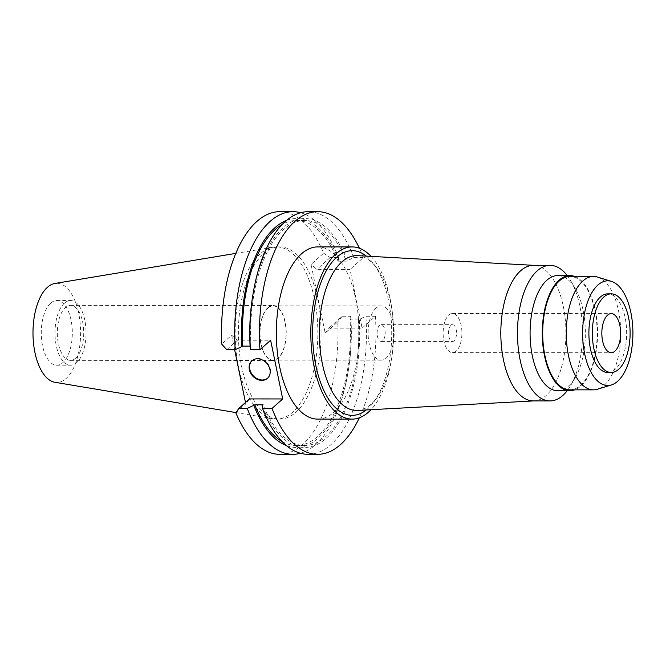 <?xml version="1.0" encoding="UTF-8"?>
<svg xmlns="http://www.w3.org/2000/svg" width="666" height="666" viewBox="0 0 666 666"><rect width="100%" height="100%" fill="white"/><g stroke="black" fill="none" stroke-linecap="round" stroke-linejoin="round"><path stroke-width="0.5" stroke-dasharray="3.33 2.5" d="M54.87 382.284A49.575 23.81 90 0 0 66.15 378.438A49.575 23.81 90 0 0 79.912 320.987A49.575 23.81 90 0 0 54.92 283.458M50.699 303.155A32.334 15.526 -90 0 1 56.81 300.541A32.334 15.526 -90 0 1 72.011 326.382A32.334 15.526 -90 0 1 62.895 362.595A32.334 15.526 -90 0 1 56.777 365.201A32.334 15.526 -90 0 1 41.583 339.369A32.334 15.526 -90 0 1 50.699 303.155M260.248 253.846A86.097 41.35 90 0 0 235.681 346.894A86.097 41.35 90 0 0 273.143 418.814A86.097 41.35 90 0 0 276.448 419.089A86.097 41.35 90 0 0 292.74 412.129A86.097 41.35 90 0 0 317.008 315.701A86.097 41.35 90 0 0 276.54 246.886A86.097 41.35 90 0 0 273.235 247.161A86.097 41.35 90 0 0 260.248 253.846M263.495 253.846A86.097 41.35 -90 0 1 279.787 246.895A86.097 41.35 -90 0 1 320.246 315.701A86.097 41.35 -90 0 1 295.987 412.137A86.097 41.35 -90 0 1 279.695 419.089A86.097 41.35 -90 0 1 239.227 350.283A86.097 41.35 -90 0 1 263.495 253.846M279.67 454.312A121.32 58.258 90 0 0 302.63 444.513A121.32 58.258 90 0 0 337.762 321.886L325.183 333.1L311.08 264.41L323.659 253.205A121.32 58.258 90 0 0 279.803 211.671M234.64 349.717L231.668 335.214L221.72 344.089M245.479 402.505L245.771 403.904L235.814 412.778M325.183 333.1L328.921 328.122L362.113 328.138L350.058 269.422L316.866 269.405L311.08 264.41M362.113 328.138L375.399 316.292A121.32 58.258 -90 0 1 359.315 417.823M359.399 248.243A121.32 58.258 -90 0 1 363.345 257.575L350.058 269.422M317.64 419.105A86.097 41.35 90 0 0 333.932 412.154A86.097 41.35 90 0 0 358.2 315.717A86.097 41.35 90 0 0 317.732 246.911M375.399 316.292L365.892 316.283L358.383 319.88L350.075 319.88L350.965 319.081L350.641 316.275L342.207 316.267L328.921 328.122M342.207 316.267L337.762 321.886M350.641 316.275A121.32 58.258 -90 0 1 348.16 371.545A121.32 58.258 -90 0 1 315.826 444.522A121.32 58.258 -90 0 1 300.491 453.28M249.5 398.926L245.771 403.904M231.668 335.214L237.446 340.209L270.637 340.226M308.117 454.329A121.32 58.258 90 0 0 331.069 444.53A121.32 58.258 90 0 0 365.892 316.283M262.196 405.636A114.46 54.97 90 0 0 326.307 438.22A114.46 54.97 90 0 0 359.274 319.089M358.383 319.88A112.529 54.038 -90 0 1 325.94 436.438A112.529 54.038 -90 0 1 304.645 445.529A112.529 54.038 -90 0 1 263.087 404.845M282.101 441.533A112.529 54.038 90 0 0 296.345 445.521A112.529 54.038 90 0 0 317.64 436.438A112.529 54.038 90 0 0 350.075 319.88M350.965 319.081A114.46 54.97 -90 0 1 348.509 369.364A114.46 54.97 -90 0 1 317.998 438.22A114.46 54.97 -90 0 1 286.397 445.571M226.781 349.717L237.446 340.209M300.616 212.72A121.32 58.258 -90 0 1 338.586 257.559L338.919 260.364L338.028 261.164L346.328 261.164L353.837 257.567L363.345 257.575M323.659 253.205L330.153 257.551L338.586 257.559M330.153 257.551L316.866 269.405M353.837 257.567A121.32 58.258 90 0 0 308.241 211.688M250.141 346.919L251.032 346.129L250.1 346.129M286.522 220.421A114.46 54.97 -90 0 1 338.919 260.364M338.028 261.164A112.529 54.038 90 0 0 296.462 220.471A112.529 54.038 90 0 0 282.209 224.45M251.032 346.129A112.529 54.038 -90 0 1 283.475 229.562A112.529 54.038 -90 0 1 304.77 220.479A112.529 54.038 -90 0 1 346.328 261.164M347.219 260.373A114.46 54.97 90 0 0 283.108 227.789A114.46 54.97 90 0 0 252.605 296.636M252.048 360.631A11.738 9.466 48.3 0 1 252.248 360.439A11.738 9.466 48.3 0 1 262.787 359.598A11.738 9.466 48.3 0 1 270.363 369.205A11.738 9.466 48.3 0 1 267.874 377.963A11.738 9.466 48.3 0 1 267.665 378.146M371.045 256.385A86.097 41.35 -90 0 1 393.523 333.05A86.097 41.35 -90 0 1 370.962 409.698M366.267 409.948A82.351 39.544 90 0 0 367.715 408.724A82.351 39.544 90 0 0 373.793 401.956A82.351 39.544 90 0 0 373.867 264.127A82.351 39.544 90 0 0 366.35 256.127M357.434 410.423A77.422 37.179 90 0 0 371.112 404.195A77.422 37.179 -90 0 0 376.823 397.827L373.793 401.956M357.517 255.636A77.422 37.179 -90 0 1 376.889 268.256A77.422 37.179 -90 0 1 376.823 397.827M533.349 400.915A67.79 32.559 90 0 0 534.199 400.899A67.79 32.559 90 0 0 546.178 395.446A67.79 32.559 90 0 0 565.367 320.379A67.79 32.559 90 0 0 534.274 265.351A67.79 32.559 90 0 0 533.416 265.334M567.265 275.582A67.79 32.559 -90 0 1 570.854 280.985A67.79 32.559 -90 0 1 570.804 385.306A67.79 32.559 -90 0 1 567.199 390.709M557.692 390.701A57.567 27.647 90 0 0 568.589 386.055A57.567 27.647 90 0 0 575.357 377.439A57.567 27.647 90 0 0 575.407 288.861A57.567 27.647 90 0 0 557.758 275.574M574.725 276.448A57.567 27.647 -90 0 1 597.394 326.507A57.567 27.647 -90 0 1 580.794 386.055A57.567 27.647 -90 0 1 574.666 389.843M569.896 389.843A56.702 27.231 90 0 0 580.627 385.264A56.702 27.231 90 0 0 596.603 321.753A56.702 27.231 90 0 0 569.954 276.44M597.519 277.073A56.702 27.231 -90 0 1 620.504 325.882A56.702 27.231 -90 0 1 604.195 385.281A56.702 27.231 -90 0 1 597.46 389.244M607.75 372.485A39.319 18.881 90 0 0 615.193 369.305A39.319 18.881 90 0 0 626.273 325.266A39.319 18.881 90 0 0 607.792 293.848M456.202 351.065A19.564 9.399 -90 0 1 452.497 352.647A19.564 9.399 -90 0 1 443.306 337.013A19.564 9.399 -90 0 1 448.817 315.093A19.564 9.399 -90 0 1 452.522 313.511A19.564 9.399 -90 0 1 461.721 329.154A19.564 9.399 -90 0 1 456.202 351.065M450.932 325.374A8.383 4.029 90 0 0 448.568 334.765A8.383 4.029 90 0 0 452.505 341.467A8.383 4.029 90 0 0 454.095 340.784A8.383 4.029 90 0 0 456.451 331.402A8.383 4.029 90 0 0 452.514 324.7A8.383 4.029 90 0 0 450.932 325.374M382.734 340.751A8.383 4.029 -90 0 1 381.152 341.425A8.383 4.029 -90 0 1 377.206 334.723A8.383 4.029 -90 0 1 379.57 325.341A8.383 4.029 -90 0 1 381.16 324.658A8.383 4.029 -90 0 1 385.098 331.36A8.383 4.029 -90 0 1 382.734 340.751M376.032 308.117A27.115 13.02 90 0 0 368.39 338.486A27.115 13.02 90 0 0 381.135 360.164A27.115 13.02 90 0 0 386.272 357.975A27.115 13.02 90 0 0 393.914 327.597A27.115 13.02 90 0 0 381.168 305.927A27.115 13.02 90 0 0 376.032 308.117M267.915 308.058A27.115 13.02 -90 0 1 273.052 305.869A27.115 13.02 -90 0 1 285.797 327.539A27.115 13.02 -90 0 1 278.147 357.917A27.115 13.02 -90 0 1 273.018 360.106A27.115 13.02 -90 0 1 260.273 338.436A27.115 13.02 -90 0 1 267.915 308.058M267.849 307.717A27.489 13.203 90 0 0 260.098 338.503A27.489 13.203 90 0 0 273.018 360.473A27.489 13.203 90 0 0 278.221 358.25A27.489 13.203 90 0 0 285.964 327.464A27.489 13.203 90 0 0 273.052 305.503A27.489 13.203 90 0 0 267.849 307.717M75.716 358.15A27.489 13.203 -90 0 1 70.513 360.364A27.489 13.203 -90 0 1 57.592 338.403A27.489 13.203 -90 0 1 65.343 307.609A27.489 13.203 -90 0 1 70.546 305.394A27.489 13.203 -90 0 1 83.458 327.356A27.489 13.203 -90 0 1 75.716 358.15M64.427 303.155A32.334 15.526 90 0 0 55.311 339.369A32.334 15.526 90 0 0 70.513 365.209A32.334 15.526 90 0 0 76.632 362.595A32.334 15.526 90 0 0 85.739 326.382A32.334 15.526 90 0 0 70.546 300.549A32.334 15.526 90 0 0 64.427 303.155M235.947 412.587L273.143 418.814M235.806 253.388L273.235 247.161M276.54 246.886L279.787 246.895M276.448 419.089L279.695 419.089M296.345 445.521L304.645 445.529M348.509 369.364L348.16 371.545M296.462 220.471L304.77 220.479M376.889 268.256L373.867 264.127M534.274 265.351L533.849 265.334M534.199 400.899L533.774 400.915M575.407 288.861L570.854 280.985M575.357 377.439L570.804 385.306M452.497 352.647L611.222 352.73M452.522 313.511L611.238 313.594M381.152 341.425L452.505 341.467M381.16 324.658L452.514 324.7M273.018 360.106L381.135 360.164M273.052 305.869L381.168 305.927M70.513 360.364L273.018 360.473M70.546 305.394L273.052 305.503M56.777 365.201L70.513 365.209M56.81 300.541L70.546 300.549"/><path stroke-width="1" d="M235.806 253.388L54.92 283.458A49.575 23.81 90 0 0 47.444 287.304A49.575 23.81 90 0 0 33.3 340.875A49.575 23.81 90 0 0 54.87 382.284L235.947 412.587M292.998 211.68L279.803 211.671A121.32 58.258 90 0 0 256.843 221.47A121.32 58.258 90 0 0 221.72 344.089L226.781 349.717L235.223 349.717A121.32 58.258 -90 0 1 270.038 221.478A121.32 58.258 -90 0 1 292.998 211.68A121.32 58.258 -90 0 1 300.616 212.72M234.64 349.717L245.479 402.505M247.269 408.433L238.836 408.433L235.814 412.778A121.32 58.258 90 0 0 279.67 454.312L292.865 454.32A121.32 58.258 -90 0 1 247.269 408.433L254.778 404.836L263.087 404.845L262.196 405.636L262.521 408.441L272.028 408.449A121.32 58.258 -90 0 0 317.624 454.329A121.32 58.258 -90 0 0 340.576 444.53A121.32 58.258 -90 0 0 359.315 417.823M252.955 294.464A121.32 58.258 90 0 0 250.466 349.725L250.141 346.919A114.46 54.97 90 0 1 252.605 296.636L252.955 294.464A121.32 58.258 90 0 1 285.289 221.487A121.32 58.258 90 0 1 308.241 211.688L317.749 211.688A121.32 58.258 -90 0 0 294.797 221.487A121.32 58.258 -90 0 0 259.973 349.733L270.637 340.226L282.692 398.942L272.028 408.449M317.749 211.688A121.32 58.258 -90 0 1 359.399 248.243M352.222 246.928L317.732 246.911A86.097 41.35 90 0 0 301.44 253.863A86.097 41.35 90 0 0 277.173 350.299A86.097 41.35 90 0 0 317.64 419.105L352.131 419.13A86.097 41.35 -90 0 1 311.663 350.316A86.097 41.35 -90 0 1 335.93 253.888A86.097 41.35 -90 0 1 352.222 246.928A86.097 41.35 -90 0 1 371.045 256.385M300.491 453.28A121.32 58.258 -90 0 1 292.865 454.32M238.836 408.433L249.5 398.926L282.692 398.942M249.35 369.563A11.738 9.466 -131.7 0 0 256.926 379.179A11.738 9.466 -131.7 0 0 267.466 378.338A11.738 9.466 -131.7 0 0 269.946 369.58A11.738 9.466 -131.7 0 0 262.371 359.973A11.738 9.466 -131.7 0 0 251.84 360.805A11.738 9.466 -131.7 0 0 249.35 369.563M262.521 408.441A121.32 58.258 90 0 0 308.117 454.329L317.624 454.329M254.778 404.836A112.529 54.038 90 0 0 282.101 441.533M286.397 445.571A114.46 54.97 -90 0 1 253.888 405.636M259.973 349.733L250.466 349.725M250.1 346.129L242.732 346.12L235.223 349.717M241.841 346.919A114.46 54.97 -90 0 1 274.808 227.78A114.46 54.97 -90 0 1 286.522 220.421M282.209 224.45A112.529 54.038 90 0 0 275.175 229.562A112.529 54.038 90 0 0 242.732 346.12M267.665 378.146A11.738 9.466 48.3 0 1 257.193 378.729A11.738 9.466 48.3 0 1 249.767 369.197A11.738 9.466 48.3 0 1 252.048 360.631M370.962 409.698A86.097 41.35 -90 0 1 368.423 412.171A86.097 41.35 -90 0 1 352.131 419.13M366.35 256.127A82.351 39.544 90 0 0 336.638 257.326A82.351 39.544 90 0 0 315.509 363.952A82.351 39.544 90 0 0 366.267 409.948M533.849 265.334L357.517 255.636A77.422 37.179 -90 0 0 341.891 261.863A77.422 37.179 90 0 0 320.171 349.567A77.422 37.179 90 0 0 357.434 410.423L533.774 400.915M550.066 265.343L533.416 265.334A67.79 32.559 90 0 0 520.596 270.804A67.79 32.559 90 0 0 501.481 346.736A67.79 32.559 90 0 0 533.349 400.915L549.999 400.924A67.79 32.559 -90 0 1 518.131 346.745A67.79 32.559 -90 0 1 537.246 270.812A67.79 32.559 -90 0 1 550.066 265.343A67.79 32.559 -90 0 1 567.265 275.582M567.199 390.709A67.79 32.559 -90 0 1 562.828 395.454A67.79 32.559 -90 0 1 549.999 400.924M569.954 275.582L557.758 275.574A57.567 27.647 90 0 0 546.861 280.22A57.567 27.647 90 0 0 530.644 344.697A57.567 27.647 90 0 0 557.692 390.701L569.896 390.709A57.567 27.647 -90 0 1 542.84 344.705A57.567 27.647 -90 0 1 559.065 280.228A57.567 27.647 -90 0 1 569.954 275.582A57.567 27.647 -90 0 1 574.725 276.448M574.666 389.843A57.567 27.647 -90 0 1 569.896 390.709M593.531 276.457L569.954 276.44A56.702 27.231 90 0 0 559.232 281.027A56.702 27.231 90 0 0 543.248 344.53A56.702 27.231 90 0 0 569.896 389.843L593.464 389.86A56.702 27.231 -90 0 1 566.816 344.547A56.702 27.231 -90 0 1 582.8 281.035A56.702 27.231 -90 0 1 593.531 276.457A56.702 27.231 -90 0 1 597.519 277.073L611.488 281.393A52.339 25.133 -90 0 1 632.7 326.448A52.339 25.133 -90 0 1 617.648 381.277A52.339 25.133 -90 0 1 611.43 384.94A52.339 25.133 -90 0 1 583.582 347.419A52.339 25.133 -90 0 1 597.893 285.048A52.339 25.133 -90 0 1 611.488 281.393M611.43 384.94L597.46 389.244A56.702 27.231 -90 0 1 593.464 389.86M611.246 293.848L607.792 293.848A39.319 18.881 90 0 0 600.349 297.019A39.319 18.881 90 0 0 589.268 341.059A39.319 18.881 90 0 0 607.75 372.485L611.205 372.485A39.319 18.881 -90 0 1 592.732 341.059A39.319 18.881 -90 0 1 603.812 297.019A39.319 18.881 -90 0 1 611.246 293.848A39.319 18.881 -90 0 1 629.728 325.266A39.319 18.881 -90 0 1 618.647 369.314A39.319 18.881 -90 0 1 611.205 372.485M607.534 315.176A19.564 9.399 90 0 0 602.022 337.096A19.564 9.399 90 0 0 611.222 352.73A19.564 9.399 90 0 0 614.918 351.157A19.564 9.399 90 0 0 620.437 329.237A19.564 9.399 90 0 0 611.238 313.594A19.564 9.399 90 0 0 607.534 315.176"/></g></svg>
